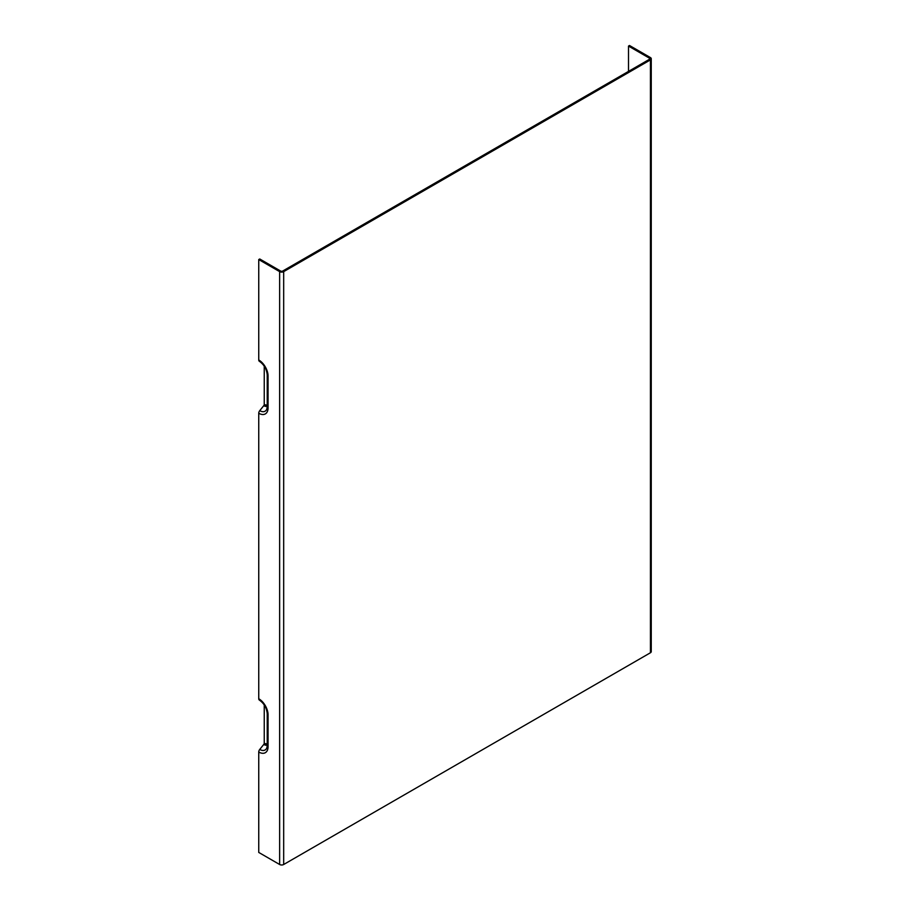 <?xml version="1.0" encoding="UTF-8"?>
<svg xmlns="http://www.w3.org/2000/svg" width="910" height="910" viewBox="0 0 910 910"><rect width="100%" height="100%" fill="white"/><g stroke="black" fill="none" stroke-linecap="round" stroke-linejoin="round"><path stroke-width="1.36" d="M267.324 374.522A2.855 1.649 0 0 0 267.233 374.943A2.855 1.649 0 0 0 268.063 376.114A13.184 7.61 -120 0 0 258.747 359.962L258.747 259.566L279.643 271.635A2.855 1.649 0 0 0 283.681 271.635L650.422 59.901A2.855 1.649 0 0 0 651.253 58.729A2.855 1.649 0 0 0 650.422 57.569L629.515 45.5L628.503 46.08L628.503 71.389M258.747 359.962A2.855 1.649 120 0 0 259.339 361.27C264.071 364.614 266.698 369.176 267.233 374.943L267.233 406.702A2.855 1.649 0 0 0 268.063 407.873L268.063 376.114M264.241 366.15L264.241 404.393A1.422 0.819 -60 0 1 263.741 405.689L259.748 410.66A2.855 1.649 120 0 0 258.747 413.254L258.747 698.743A2.855 1.649 120 0 0 259.339 700.052C264.071 703.396 266.698 707.957 267.233 713.724A2.855 1.649 0 0 0 268.063 714.896A13.184 7.61 -120 0 0 258.747 698.743M264.241 704.932L264.241 743.174A1.422 0.819 -60 0 1 263.741 744.471L259.748 749.442A2.855 1.649 120 0 0 258.747 752.035L258.747 852.431L279.643 864.5L279.643 271.635M628.503 46.08L649.41 58.149A1.422 0.819 180 0 1 649.831 58.729A1.422 0.819 180 0 1 649.41 59.321L282.669 271.055A1.422 0.819 0 0 1 280.655 271.055L259.748 258.986L258.747 259.566M651.253 58.729L651.253 651.606A2.855 1.649 180 0 1 650.422 652.766L283.681 864.5A2.855 1.649 180 0 1 279.643 864.5M267.324 406.281A2.855 1.649 0 0 0 267.233 406.702L266.835 409.113A10.715 6.188 60 0 1 259.748 410.66M258.747 413.254A13.184 7.61 -120 0 0 268.063 407.873M258.747 752.035A13.184 7.61 -120 0 0 268.063 746.655L268.063 714.896M267.324 713.303A2.855 1.649 0 0 0 267.233 713.724L267.233 745.483A2.855 1.649 0 0 0 268.063 746.655M267.324 745.062A2.855 1.649 0 0 0 267.233 745.483L266.835 747.895A10.715 6.188 60 0 1 259.748 749.442M263.741 744.471A7.462 4.311 -120 0 0 267.233 744.96M649.41 59.321L649.41 58.149M267.233 743.55A6.222 3.595 60 0 1 264.241 743.174M267.233 404.768A6.222 3.595 60 0 1 264.241 404.393M263.741 405.689A7.462 4.311 -120 0 0 267.233 406.178M650.422 59.901L650.422 652.766M283.681 864.5L283.681 271.635"/></g></svg>
